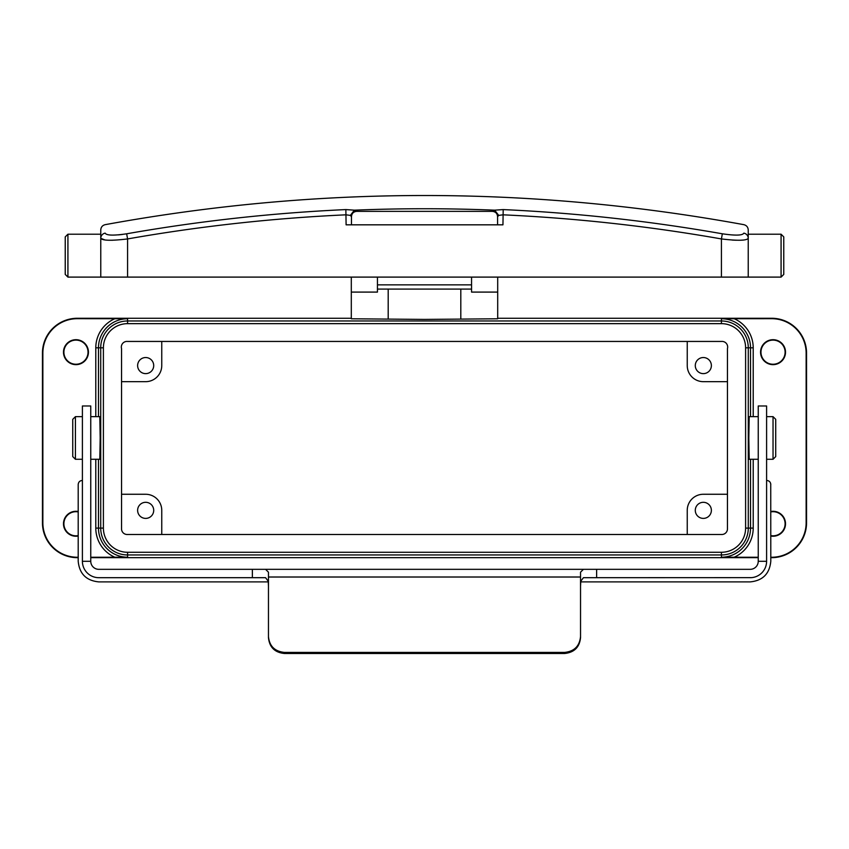 <?xml version="1.0" encoding="UTF-8"?>
<svg xmlns="http://www.w3.org/2000/svg" width="849" height="849" viewBox="0 0 849 849"><rect width="100%" height="100%" fill="white"/><g stroke="black" fill="none" stroke-linecap="round" stroke-linejoin="round"><path stroke-width="1.27" d="M65.235 274.418L65.235 236.892L67.92 234.207L67.92 277.103L65.235 274.418M781.08 234.207L783.765 236.892L783.765 274.418L781.08 277.103L781.08 234.207L748.234 234.207L748.234 229.941C748.033 227.139 746.568 225.378 743.841 224.667C530.943 185.793 318.057 185.793 105.159 224.667L105.159 224.667C102.432 225.378 100.967 227.139 100.766 229.941L100.766 277.103L67.92 277.103M100.766 234.207L67.92 234.207M781.08 277.103L748.234 277.103L748.234 238.314C748.234 227.129 748.234 227.129 748.234 238.314L748.234 234.207M351.465 216.697L351.465 224.826L497.588 224.826L497.588 216.697C497.334 213.492 495.614 211.719 492.441 211.369L356.612 211.369C353.449 211.709 351.73 213.481 351.465 216.697L350.361 215.402L346.105 214.818C272.741 218.172 199.897 226.216 127.573 238.94C111.293 240.872 102.358 240.66 100.766 238.314C100.766 227.129 100.766 227.129 100.766 238.314L105.085 240.012M748.234 277.103L100.766 277.103M108.598 240.246L112.705 240.246M100.766 238.314A5.359 5.274 0 0 1 105.159 233.135C105.159 221.844 105.159 221.844 105.159 233.135C106.39 235.502 113.564 235.725 126.671 233.793C199.25 221.027 272.317 212.961 345.861 209.586L354.436 210.17A1715.871 1715.871 0 0 1 494.617 210.17L503.192 209.586C576.524 212.94 649.57 221.005 722.329 233.793C735.467 235.725 742.631 235.502 743.841 233.135C743.841 221.844 743.841 221.844 743.841 233.135A5.359 5.274 180 0 1 748.234 238.314C746.674 240.66 737.739 240.872 721.427 238.94C649.114 226.216 576.291 218.182 502.948 214.818L498.692 215.402L497.588 216.697M732.146 240.055L736.306 240.246M740.402 240.246L743.841 240.023M503.192 209.586L502.948 224.826L497.588 224.826M351.465 224.826L346.105 224.826L345.861 209.586M122.415 234.451L118.457 234.876M354.436 210.17L356.612 211.369M492.441 211.369L494.617 210.17M350.361 215.402L354.383 210.17M127.573 277.103L127.573 238.94L126.671 233.793M721.427 277.103L721.427 238.94L722.329 233.793M498.692 215.402L494.67 210.17M758.242 406.82L758.242 416.647L749.189 416.647L748.818 437.967L749.189 459.277L758.242 459.277L758.242 561.285L758.242 405.992L758.242 561.285A8.044 8.044 0 0 1 750.198 569.329L596.624 569.329L596.624 577.691L751.588 577.638M766.605 416.647L766.605 406.82L766.605 416.647L773.036 416.647L775.721 419.332L775.721 456.603L773.036 459.277L773.036 416.647M758.242 561.285L766.605 561.285L766.605 405.992L766.605 561.285C771.815 561.285 771.815 561.285 766.605 561.285A16.407 16.407 0 0 1 750.198 577.691C750.198 582.902 750.198 582.902 750.198 577.691M252.376 569.329L98.802 569.329A8.044 8.044 0 0 1 90.758 561.285L82.395 561.285L82.395 405.992L82.395 561.285C77.185 561.285 77.185 561.285 82.395 561.285A16.407 16.407 0 0 0 98.802 577.691L252.376 577.691L252.376 569.329L265.567 569.329L268.464 572.194L268.464 577.012L580.536 577.012L580.536 637.631C579.602 647.235 574.242 652.52 564.447 653.507L564.447 652.425L284.553 652.425L284.553 653.507C274.779 652.541 269.42 647.256 268.464 637.631L268.464 636.548C269.398 646.153 274.758 651.448 284.553 652.425M580.536 577.012L580.536 572.194L583.433 569.329L265.567 569.329M583.433 569.329L596.624 569.329M596.624 577.691L583.433 577.691L580.758 581.215L580.536 586.288M268.464 586.288L268.242 581.215L265.567 577.691L252.376 577.691M580.695 581.894L750.198 581.894C762.71 580.663 769.576 573.797 770.796 561.285L770.733 484.492M766.605 484.492C772.346 484.492 772.346 484.492 766.605 484.492M97.412 577.638L98.802 577.691C98.802 582.902 98.802 582.902 98.802 577.691M90.758 561.285L90.758 405.992L90.758 561.285M82.395 484.492C76.654 484.492 76.654 484.492 82.395 484.492M268.464 577.012L268.464 636.548M564.447 652.425C574.221 651.47 579.58 646.174 580.536 636.548M284.553 653.507L564.447 653.507M773.036 340.109A12.066 12.066 0 0 1 785.102 352.176A12.066 12.066 0 0 1 773.036 364.242A12.066 12.066 0 0 1 760.969 352.176A12.066 12.066 0 0 1 773.036 340.109M770.796 511.905A12.066 12.066 0 0 1 785.102 523.759A12.066 12.066 0 0 1 770.796 535.613M75.964 340.109A12.066 12.066 0 0 1 88.031 352.176A12.066 12.066 0 0 1 75.964 364.242A12.066 12.066 0 0 1 63.898 352.176A12.066 12.066 0 0 1 75.964 340.109M78.204 535.613A12.066 12.066 0 0 1 63.898 523.759A12.066 12.066 0 0 1 78.204 511.905M72.749 456.603L72.749 419.332L75.423 416.647L75.423 459.277L72.749 456.603M145.667 373.624A8.044 8.044 0 0 1 137.623 365.579A8.044 8.044 0 0 1 145.667 357.535A8.044 8.044 0 0 1 153.711 365.579A8.044 8.044 0 0 1 145.667 373.624M703.333 357.535A8.044 8.044 0 0 0 695.289 365.579A8.044 8.044 0 0 0 703.333 373.624A8.044 8.044 0 0 0 711.377 365.579A8.044 8.044 0 0 0 703.333 357.535M703.333 518.399A8.044 8.044 0 0 1 695.289 510.355A8.044 8.044 0 0 1 703.333 502.311A8.044 8.044 0 0 1 711.377 510.355A8.044 8.044 0 0 1 703.333 518.399M145.667 502.311A8.044 8.044 0 0 0 137.623 510.355A8.044 8.044 0 0 0 145.667 518.399A8.044 8.044 0 0 0 153.711 510.355A8.044 8.044 0 0 0 145.667 502.311M90.758 416.647L99.811 416.647L100.182 437.967L99.811 459.277L90.758 459.277M82.395 416.647L75.423 416.647M82.395 459.277L75.423 459.277M721.83 534.499A5.635 5.635 0 0 0 727.455 528.853L727.455 348.578A5.635 5.635 0 0 0 721.427 341.447L127.573 341.447A5.635 5.635 0 0 0 121.545 348.578L121.545 528.853A5.635 5.635 0 0 0 127.573 534.488L721.427 534.488A5.635 5.635 0 0 0 721.83 534.499M766.605 459.277L773.036 459.277M75.964 339.696A12.48 12.48 0 0 1 88.445 352.176A12.48 12.48 0 0 1 75.964 364.646A12.48 12.48 0 0 1 63.484 352.176A12.48 12.48 0 0 1 75.964 339.696M770.796 511.491A12.48 12.48 0 0 1 785.516 523.759A12.48 12.48 0 0 1 770.796 536.037M773.036 339.696A12.48 12.48 0 0 1 785.516 352.176A12.48 12.48 0 0 1 773.036 364.646A12.48 12.48 0 0 1 760.555 352.176A12.48 12.48 0 0 1 773.036 339.696M78.204 536.037A12.48 12.48 0 0 1 63.484 523.759A12.48 12.48 0 0 1 78.204 511.491M78.204 557.666L77.301 557.666A34.851 34.851 0 0 1 42.45 522.814L42.45 353.12A34.851 34.851 0 0 1 77.301 318.269L351.306 318.269M497.694 318.269L771.699 318.269A34.851 34.851 0 0 1 806.55 353.12L806.55 522.814A34.851 34.851 0 0 1 771.699 557.666L770.796 557.666M758.242 557.666L90.758 557.666M78.204 557.252L77.301 557.252A34.438 34.438 0 0 1 42.864 522.814L42.864 353.12A34.438 34.438 0 0 1 77.301 318.683L127.573 318.725L127.573 320.975L721.427 320.975A26.86 26.86 0 0 1 748.287 347.825L748.287 528.099A26.86 26.86 0 0 1 721.427 554.959L127.573 554.959A26.86 26.86 0 0 1 100.713 528.099L100.713 347.825A26.86 26.86 0 0 1 127.573 320.975L127.573 323.649A24.175 24.175 0 0 0 103.398 347.825L103.398 528.099A24.175 24.175 0 0 0 127.573 552.274L721.427 552.274A24.175 24.175 0 0 0 745.602 528.099L745.602 347.825A24.175 24.175 0 0 0 721.427 323.649L127.573 323.649M750.527 416.647L750.527 347.825A29.099 29.099 0 0 0 721.427 318.725L771.699 318.683A34.438 34.438 0 0 1 806.136 353.12L806.136 522.814A34.438 34.438 0 0 1 771.699 557.252L770.796 557.252M497.694 277.103L497.694 318.778L424.5 319.415L351.306 318.778L351.306 292.088L377.444 292.088L377.444 277.103M471.556 289.095L377.444 289.095M388.195 289.095L388.195 318.778M460.805 318.778L460.805 289.095M471.556 284.85L377.444 284.85M497.694 292.088L471.556 292.088L471.556 277.103M351.306 277.103L351.306 292.088M161.756 341.447L161.756 365.579A16.089 16.089 0 0 1 145.667 381.668L121.545 381.668M687.244 534.488L687.244 510.355A16.089 16.089 0 0 1 703.333 494.267L727.455 494.267M758.242 557.252L721.427 557.209L721.427 552.274M98.473 459.277L98.473 528.099A29.099 29.099 0 0 0 127.573 557.209L90.758 557.252M687.244 341.447L687.244 365.579A16.089 16.089 0 0 0 703.333 381.668L727.455 381.668M161.756 534.488L161.756 510.355A16.089 16.089 0 0 0 145.667 494.267L121.545 494.267M721.427 318.725L721.427 323.649M127.573 318.725A29.099 29.099 0 0 0 98.473 347.825L103.398 347.825M95.788 416.647L95.788 347.825L98.473 347.825L98.473 416.647M114.902 557.252A31.784 31.784 0 0 1 95.788 528.099L103.398 528.099M734.098 318.683A31.784 31.784 0 0 1 753.212 347.825L745.602 347.825M721.427 557.209A29.099 29.099 0 0 0 750.527 528.099L745.602 528.099M753.212 459.277L753.212 528.099L750.527 528.099L750.527 459.277M127.573 557.209L127.573 552.274M95.788 528.099L95.788 459.277M95.788 347.825A31.784 31.784 0 0 1 114.902 318.683M753.212 347.825L753.212 416.647M753.212 528.099A31.784 31.784 0 0 1 734.098 557.252M766.605 405.981L758.242 405.981M268.305 581.894L98.802 581.894C86.29 580.663 79.424 573.797 78.204 561.285L78.204 484.492C78.448 482.052 79.785 480.714 82.226 480.47M90.758 405.981L82.395 405.981M770.796 484.492C770.552 482.052 769.215 480.714 766.774 480.47"/></g></svg>
